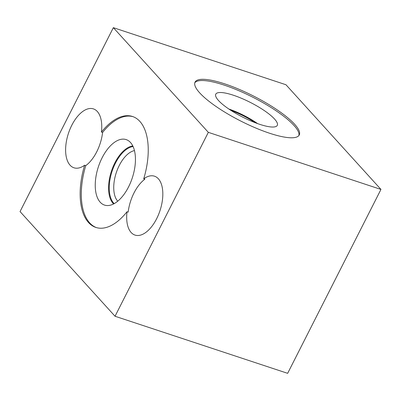 <?xml version="1.0" encoding="UTF-8"?>
<svg xmlns="http://www.w3.org/2000/svg" width="401" height="401" viewBox="0 0 401 401"><rect width="100%" height="100%" fill="white"/><g stroke="black" fill="none" stroke-linecap="round" stroke-linejoin="round"><path stroke-width="0.6" d="M115.037 316.254L287.652 373.331L380.95 189.427L285.963 84.746L113.348 27.669L20.05 211.573L115.037 316.254L208.335 132.35L113.348 27.669M380.95 189.427L208.335 132.35M269.537 133.222A58.421 14.035 26.9 0 0 299.246 134.982A58.421 14.035 26.9 0 0 277.888 110.365A58.421 14.035 26.9 0 0 224.76 83.874A58.421 14.035 26.9 0 0 195.051 82.115A58.421 14.035 26.9 0 0 216.415 106.731A58.421 14.035 26.9 0 0 269.537 133.222M143.713 178.826A58.421 30.22 -71.7 0 0 132.536 116.496A58.421 30.22 -71.7 0 0 101.448 132.074A31.017 16.045 108.3 0 0 93.428 108.897A31.017 16.045 108.3 0 0 71.804 125.242A31.017 16.045 108.3 0 0 73.949 167.788A31.017 16.045 108.3 0 0 84.631 165.222A58.421 30.22 -71.7 0 0 95.849 227.427A58.421 30.22 -71.7 0 0 127.007 211.758L128.16 212.139A31.017 16.045 108.3 0 1 134.014 192.921A31.017 16.045 108.3 0 1 144.866 179.207L143.713 178.826A31.017 16.045 108.3 0 1 154.485 176.189A31.017 16.045 108.3 0 1 156.636 218.74A31.017 16.045 108.3 0 1 135.012 235.086A31.017 16.045 108.3 0 1 127.007 211.758M84.631 165.222L85.779 165.603A58.421 30.22 -71.7 0 0 96.43 227.608M101.448 132.074L102.601 132.455A31.017 16.045 108.3 0 1 96.726 151.824A31.017 16.045 108.3 0 1 85.779 165.603M102.601 132.455A58.421 30.22 108.3 0 1 133.107 116.696M102.125 157.773A34.486 17.839 108.3 0 1 128.255 140.591A34.486 17.839 108.3 0 1 128.561 186.906A34.486 17.839 -71.7 0 1 106.781 205.533A34.486 17.839 -71.7 0 1 102.125 157.773M113.618 203.939A31.458 16.276 -71.7 0 1 114.851 162.876A31.458 16.276 108.3 0 1 132.796 145.944M134.46 150.596A27.759 14.361 108.3 0 0 119.277 165.438A27.759 14.361 -71.7 0 0 117.729 201.197M257.582 123.593A31.458 7.559 26.9 0 0 228.846 109.017M259.743 124.34A34.486 8.286 26.9 0 0 277.041 125.744A34.486 8.286 26.9 0 0 265.327 111.298A34.486 8.286 26.9 0 0 233.312 95.207A34.486 8.286 -153.1 0 0 215.618 94.581A34.486 8.286 -153.1 0 0 259.743 124.34M298.875 135.563A58.421 14.035 26.9 0 0 224.139 85.097A58.421 14.035 -153.1 0 0 194.801 82.761M255.287 122.746A30.982 7.444 26.9 0 0 230.886 110.365M133.077 146.535A30.982 16.025 -71.7 0 0 115.423 163.207A30.982 16.025 -71.7 0 0 114.195 203.633"/></g></svg>
